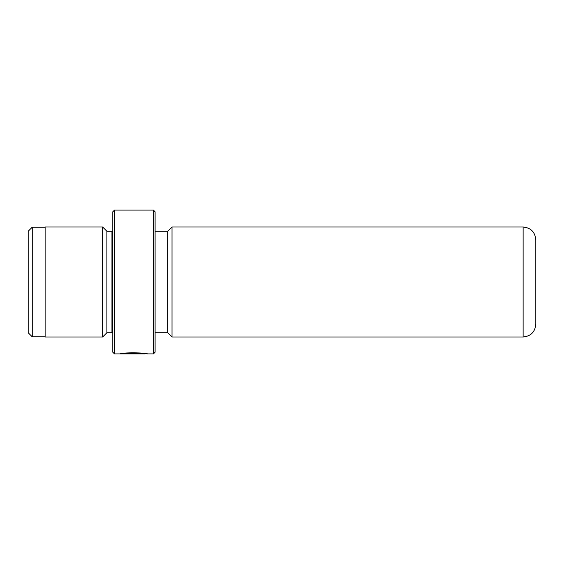 <?xml version="1.0" encoding="UTF-8"?>
<svg xmlns="http://www.w3.org/2000/svg" width="564" height="564" viewBox="0 0 564 564"><rect width="100%" height="100%" fill="white"/><g stroke="black" fill="none" stroke-linecap="round" stroke-linejoin="round"><path stroke-width="0.85" d="M28.2 332.76L28.2 231.24L32.261 227.179L32.261 336.821L28.2 332.76M144.68 353.452L144.68 353.91C145.343 353.445 127.429 352.563 123.713 353.797L139.237 353.896L120.266 353.896C121.063 352.281 148.269 352.704 147.401 353.91L153.408 353.91L153.408 210.09L114.492 210.09L114.492 353.91L112.8 352.218L112.8 211.782L114.492 210.09M535.8 303.996L535.8 260.004M153.408 210.09L155.1 211.782L155.1 352.218L153.408 353.91M112.8 231.155L111.954 231.24L111.954 332.76L106.878 332.76L106.878 231.24L102.648 227.01L45.12 227.01L45.12 336.99L102.648 336.99L102.648 227.01M523.11 336.99C530.816 336.236 535.046 332.006 535.8 324.3L535.8 239.7C535.046 231.994 530.816 227.764 523.11 227.01L523.11 336.99L172.02 336.99L172.02 227.01L167.79 231.24L155.1 231.24M155.1 332.76L167.79 332.76L167.79 231.24M123.713 353.339L123.713 353.797M45.12 336.821L32.261 336.821M106.878 332.76L102.648 336.99M167.79 332.76L172.02 336.99M144.68 353.91L114.492 353.91M523.11 227.01L172.02 227.01M111.954 332.76L112.8 332.845M111.954 231.24L106.878 231.24M45.12 227.179L32.261 227.179"/></g></svg>
